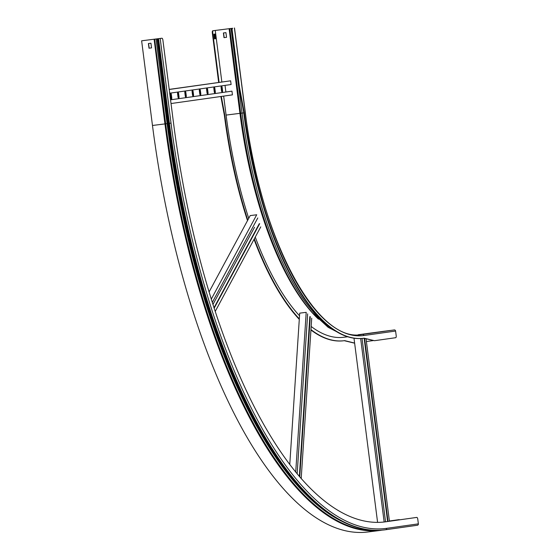 <?xml version="1.0" encoding="UTF-8"?>
<svg xmlns="http://www.w3.org/2000/svg" width="560" height="560" viewBox="0 0 560 560"><rect width="100%" height="100%" fill="white"/><g stroke="black" fill="none" stroke-linecap="round" stroke-linejoin="round"><path stroke-width="0.84" d="M363.713 338.24L374.458 340.704L364.14 338.184A239.939 90.272 -97.2 0 1 363.629 338.254L363.195 338.31A239.939 90.272 -97.2 0 1 243.824 112.875L239.008 86.94L239.442 86.884L232.197 30.31L231.763 30.366L239.008 86.94M231.763 30.366A1.967 0.742 -97.2 0 1 232.246 28.315L232.68 28.259A1.967 0.742 82.8 0 0 232.197 30.31M213.227 30.709A1.967 0.742 82.8 0 0 212.744 32.76L212.31 32.816A1.967 0.742 -97.2 0 1 212.793 30.765L232.246 28.315M214.921 34.041L213.892 34.188L214.494 38.871L215.523 38.724L214.921 34.041M212.744 32.76L219.093 82.348M221.305 96.432L224.805 115.269A239.939 90.272 82.8 0 0 247.786 220.094M254.31 238.847A239.939 90.272 82.8 0 0 299.32 318.892M310.961 329.616A239.939 90.272 82.8 0 0 344.176 340.704A239.939 90.272 82.8 0 0 344.68 340.634L354.62 343.056M366.408 341.537L373.268 340.571M223.664 96.103L226.093 115.087A236.481 88.97 82.8 0 0 248.724 218.351M255.255 237.097A236.481 88.97 82.8 0 0 299.523 315.763M311.171 326.466A236.481 88.97 82.8 0 0 343.742 337.267L347.606 336.784M215.25 30.422L221.851 81.956M363.629 338.254A239.939 90.272 -97.2 0 1 244.258 112.819L239.442 86.884M212.793 30.765L232.68 28.259M212.31 32.816L218.659 82.404M344.26 340.69L354.634 343.196M360.388 334.656L389.83 330.498L358.19 334.747M361.781 334.523L362.264 334.46A1.064 0.987 82 0 1 362.264 334.46A1.064 0.987 82 0 1 362.278 334.453L394.079 329.966A1.064 0.987 82 0 1 394.079 329.966L394.282 329.938A1.26 1.169 82 0 1 395.598 331.044L396.186 335.643A1.967 0.742 82.8 0 1 395.703 337.701L374.458 340.704M223.398 32.963L224 37.646L226.527 37.324L225.932 32.648L223.398 32.963M380.611 331.709L384.895 331.142L380.611 331.709M344.176 340.704L343.742 340.76A239.939 90.272 -97.2 0 1 310.94 329.987M299.285 319.375A239.939 90.272 -97.2 0 1 254.044 239.344M247.506 220.619A239.939 90.272 -97.2 0 1 224.371 115.325L220.871 96.495M214.487 34.104L215.089 38.78L214.494 38.864M226.527 37.324L224.175 37.618L223.573 32.942M215.089 38.78L215.523 38.724M224.371 115.325L224.805 115.269M243.824 112.875L244.258 112.819M169.204 89.39L230.629 80.815L169.218 89.488M169.694 93.198L231.105 84.525L230.629 80.815M225.043 85.379L225.89 92.008M231.959 91.154L170.541 99.827L231.959 91.154L232.428 94.864L171.017 103.537M214.004 87.367A1.379 0.518 -97.2 0 1 214.452 88.564L214.851 91.686A1.379 0.518 -97.2 0 1 214.711 92.967M221.256 86.345A1.379 0.518 -97.2 0 1 221.711 87.535L222.11 90.657A1.379 0.518 -97.2 0 1 221.97 91.945M206.745 88.396A1.379 0.518 -97.2 0 1 207.2 89.586L207.599 92.708A1.379 0.518 -97.2 0 1 207.459 93.989M199.493 89.418A1.379 0.518 -97.2 0 1 199.948 90.608L200.347 93.73A1.379 0.518 -97.2 0 1 200.207 95.018M192.241 90.44A1.379 0.518 -97.2 0 1 192.689 91.637L193.095 94.759A1.379 0.518 -97.2 0 1 192.955 96.04M184.989 91.469A1.379 0.518 -97.2 0 1 185.437 92.659L185.836 95.781A1.379 0.518 -97.2 0 1 185.696 97.062M177.73 92.491A1.379 0.518 -97.2 0 1 178.185 93.688L178.584 96.803A1.379 0.518 -97.2 0 1 178.444 98.091M170.478 93.513A1.379 0.518 -97.2 0 1 170.933 94.71L171.332 97.832A1.379 0.518 -97.2 0 1 171.192 99.113M213.864 88.655L214.263 91.777A1.379 0.518 82.8 0 0 214.949 93.065A1.379 0.518 82.8 0 0 215.285 91.63L214.886 88.508A1.379 0.518 82.8 0 0 214.2 87.213A1.379 0.518 82.8 0 0 213.864 88.655M221.116 87.626L221.515 90.748A1.379 0.518 82.8 0 0 222.201 92.043A1.379 0.518 82.8 0 0 222.544 90.608L222.145 87.486A1.379 0.518 82.8 0 0 221.459 86.191A1.379 0.518 82.8 0 0 221.116 87.626M207.634 89.53A1.379 0.518 82.8 0 0 206.948 88.242A1.379 0.518 82.8 0 0 206.605 89.677L207.011 92.799A1.379 0.518 82.8 0 0 207.69 94.094A1.379 0.518 82.8 0 0 208.033 92.652L207.634 89.53L207.2 89.586M200.382 90.559A1.379 0.518 82.8 0 0 199.696 89.264A1.379 0.518 82.8 0 0 199.353 90.699L199.752 93.821A1.379 0.518 82.8 0 0 200.438 95.116A1.379 0.518 82.8 0 0 200.781 93.681L200.382 90.559L199.948 90.608M193.123 91.581A1.379 0.518 82.8 0 0 192.444 90.286A1.379 0.518 82.8 0 0 192.101 91.728L192.5 94.85A1.379 0.518 82.8 0 0 193.186 96.138A1.379 0.518 82.8 0 0 193.529 94.703L193.123 91.581L192.689 91.637M185.871 92.603A1.379 0.518 82.8 0 0 185.185 91.315A1.379 0.518 82.8 0 0 184.849 92.75L185.248 95.872A1.379 0.518 82.8 0 0 185.934 97.167A1.379 0.518 82.8 0 0 186.27 95.725L185.871 92.603L185.437 92.659M178.619 93.632A1.379 0.518 82.8 0 0 177.933 92.337A1.379 0.518 82.8 0 0 177.59 93.772L177.989 96.894A1.379 0.518 82.8 0 0 178.675 98.189A1.379 0.518 82.8 0 0 179.018 96.754L178.619 93.632L178.185 93.688M171.367 94.654A1.379 0.518 82.8 0 0 170.681 93.359A1.379 0.518 82.8 0 0 170.338 94.801L170.737 97.923A1.379 0.518 82.8 0 0 171.423 99.211A1.379 0.518 82.8 0 0 171.766 97.776L171.367 94.654L170.933 94.71M364.14 338.345L387.604 521.528M364.595 338.457L388.038 521.465M366.058 338.814L389.431 521.269M353.997 338.233L377.594 522.389M360.654 338.534L384.153 521.997M362.054 338.436L385.546 521.815M209.055 292.012L250.215 215.593L256.718 214.767L211.26 299.187M259.259 223.741L213.99 307.797M259.686 223.685L214.137 308.266M260.75 226.884L215.187 311.486M257.782 217.966L212.282 302.456M212.933 304.514L254.541 227.248M289.758 464.597L299.698 313.152L306.208 312.333L295.715 472.164M309.827 316.673L299.341 476.49M310.261 316.617L299.74 476.959M311.717 318.157L301.189 478.618M307.657 313.866L297.157 473.907M141.631 40.81L161.476 38.283A1.967 0.742 -97.2 0 1 161.483 38.283L141.631 40.81L152.474 125.475A432.684 162.785 82.8 0 0 367.738 532L380.212 530.432A432.684 162.785 82.8 0 0 381.129 530.306A0.868 0.805 -98 0 0 381.423 530.201M148.582 43.505L149.184 48.188L151.536 47.887L150.941 43.211L148.407 43.526L149.009 48.209L151.536 47.894M385.609 529.739L417.375 525.259A1.26 1.169 -98 0 0 417.389 525.252A1.26 1.169 -98 0 0 418.369 523.859L417.781 519.26A1.967 0.742 82.8 0 0 416.801 517.412L416.367 517.468A1.967 0.742 -97.2 0 1 416.374 517.461L385.294 521.85L416.367 517.468M398.72 519.687L389.396 521.003L398.72 519.687A1.967 0.742 -97.2 0 1 398.727 519.687L399.154 519.631A1.967 0.742 82.8 0 1 399.553 519.841M161.476 38.283L161.91 38.227A1.967 0.742 82.8 0 1 162.89 40.075L173.488 122.787A424.816 159.824 82.8 0 0 384.839 521.92A424.816 159.824 82.8 0 0 385.728 521.801M384.622 521.948A424.816 159.824 82.8 0 0 385.294 521.85M144.396 40.46A1.967 0.742 82.8 0 0 144.263 40.446L143.829 40.502A1.967 0.742 -97.2 0 1 143.836 40.502M234.409 28.014L245.252 112.679A237.265 89.264 82.8 0 0 363.797 335.531L395.598 331.044M231.049 28.441L242.074 113.078L243.74 112.868A236.656 89.033 82.8 0 0 259.525 193.067M230.265 28.539L229.817 28.595L240.667 113.26L242.074 113.078A237.937 89.516 82.8 0 0 333.69 329.903M229.768 28.595L229.32 28.651L240.163 113.316L240.667 113.26A237.867 89.488 82.8 0 0 312.333 312.69L328.174 327.341L344.176 335.559M243.558 111.426L243.817 112.854M226.093 115.087L240.163 113.316A236.621 89.019 82.8 0 0 311.458 311.696L312.333 312.69M229.096 28.679L239.939 113.344A236.481 88.97 82.8 0 0 318.465 319.137M361.879 334.509A236.005 88.788 82.8 0 0 362.278 334.453L394.282 329.938M234.5 28L245.343 112.665C259.959 237.811 316.918 343.903 361.984 334.495A236.005 88.788 82.8 0 0 362.481 334.432A1.26 1.169 82 0 1 363.797 335.531M222.145 87.486L221.711 87.535M222.544 90.608L222.11 90.657M214.886 88.508L214.452 88.564M215.285 91.63L214.851 91.686M208.033 92.652L207.599 92.708M200.781 93.681L200.347 93.73M193.529 94.703L193.095 94.759M186.27 95.725L185.836 95.781M179.018 96.754L178.584 96.803M171.766 97.776L171.332 97.832M154.105 39.242L164.948 123.907L167.916 123.522A431.081 162.183 82.8 0 0 312.41 499.926L313.544 500.969A432.369 162.666 82.8 0 1 168.623 123.438L171.024 123.13A431.424 162.309 82.8 0 0 386.568 528.353L418.369 523.859M157.5 38.801L157.073 38.857L167.916 123.522L168.623 123.438L157.773 38.78L158.207 38.724M152.474 125.475L164.948 123.907A432.684 162.785 82.8 0 0 380.212 530.432L381.136 530.306M377.37 530.376A432.369 162.666 82.8 0 1 165.676 123.809L154.609 39.172M342.104 521.388A431.123 162.197 82.8 0 1 167.104 123.627L156.037 38.99M158.55 38.682L169.4 123.347A432.684 162.785 82.8 0 0 384.664 529.872A432.684 162.785 82.8 0 0 385.574 529.746A1.26 1.169 -98 0 0 386.568 528.353M158.347 38.71L169.197 123.368A432.684 162.785 82.8 0 0 384.461 529.893A432.684 162.785 82.8 0 0 384.559 529.879M160.181 38.472L171.024 123.13M362.264 334.46L394.065 329.966M313.544 500.969C337.61 522.984 361.249 532.623 384.461 529.893L417.389 525.252"/></g></svg>
